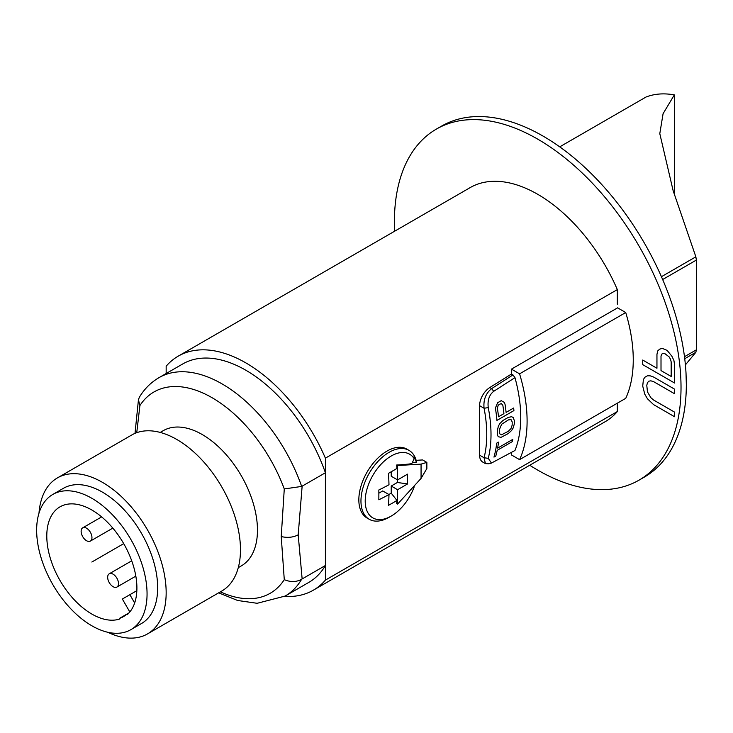 <?xml version="1.0" encoding="UTF-8"?>
<svg xmlns="http://www.w3.org/2000/svg" width="733" height="733" viewBox="0 0 733 733"><rect width="100%" height="100%" fill="white"/><g stroke="black" fill="none" stroke-linecap="round" stroke-linejoin="round"><path stroke-width="1.1" d="M394.62 231.216A202.674 117.014 60 0 1 394.4 221.879A202.674 117.014 60 0 1 436.373 129.1A202.674 117.014 60 0 1 592.557 183.397A202.674 117.014 60 0 1 681.021 387.363A202.674 117.014 60 0 1 639.048 480.142A202.674 117.014 60 0 1 529.739 465.244M511.442 452.408L511.442 454.936L519.578 459.637L625.735 398.34A135.119 78.01 -120 0 0 625.735 312.533L617.598 307.842L511.442 369.13L511.442 374.032L489.781 387.537A15.017 8.668 120 0 0 479.593 405.67L479.593 455.166A15.017 8.668 120 0 0 482.699 462.047L485.429 463.613L488.856 463.769L491.431 463.073L488.26 458.327A126.113 72.814 60 0 0 488.26 407.612L484.073 408.254A123.107 71.074 60 0 1 484.073 457.759L488.26 458.327M639.048 480.142L644.362 477.082A202.674 117.014 60 0 0 686.335 384.294L686.015 373.07A202.674 117.014 -120 0 0 593.409 175.737A202.674 117.014 -120 0 0 441.687 126.039L436.373 129.1M491.431 463.073L514.969 450.483A126.113 72.805 -120 0 0 514.969 377.651L512.981 374.92L511.442 374.032M519.578 459.637A135.119 78.01 -120 0 0 519.578 373.83L511.442 369.13M488.26 407.612C487.381 400.3 489.204 394.867 493.721 391.321L514.969 377.651M512.981 374.92L491.641 388.609C485.759 393.328 483.239 399.879 484.073 408.254M479.593 455.166L484.073 457.759L485.429 463.613M625.735 312.533L519.578 373.83M617.333 304.213L617.333 289.608L325.397 458.152A135.119 78.01 -120 0 0 178.22 356.156A135.119 78.01 -120 0 0 166.162 366.216L166.162 373.518M617.333 403.196L617.333 411.57L325.397 580.115L325.397 458.152M617.333 289.608A135.119 78.01 -120 0 0 470.155 187.611L178.22 356.156M284.569 596.387A135.119 78.01 -120 0 0 313.339 590.184A135.119 78.01 -120 0 0 325.397 580.115M617.333 411.57A135.119 78.01 60 0 1 605.275 421.64L313.339 590.184M408.987 450.355L406.861 449.137A39.784 22.97 120 0 0 367.077 472.098A39.784 22.97 120 0 0 367.077 518.039L369.203 519.266A39.784 22.97 -60 0 1 363.101 487.39A39.784 22.97 -60 0 1 389.095 452.325A39.784 22.97 -60 0 1 408.987 450.355A39.784 22.97 -60 0 1 416.5 461.671L416.335 462.358L412.303 462.605M413.549 486.63A226.662 16.126 -152.9 0 0 414.191 486.849A36.778 21.239 -60 0 1 391.22 516.069A36.778 21.239 -60 0 1 365.208 501.051A36.778 21.239 -60 0 1 391.22 456.008A36.778 21.239 -60 0 1 414.191 458.702A226.662 184.359 128.6 0 1 411.763 463.687A225.517 65.75 -162.4 0 1 396.654 465.006L397.588 465.547L421.063 464.108L426.863 462.395L422.62 459.939L416.161 460.333M397.588 465.547L397.588 479.913L391.22 476.23L391.22 471.768M397.378 479.794L397.378 482.479L391.22 486.034L397.588 489.717L397.588 504.084L396.654 503.544A226.708 130.895 60 0 0 396.929 500.419L391.22 493.153L391.22 486.034M391.22 493.153L388.884 494.5M396.654 465.006A226.708 130.895 60 0 1 396.929 468.451A203.774 40.251 158.2 0 1 392.741 470.898A203.774 40.251 158.2 0 1 388.435 473.353A226.708 130.895 60 0 1 388.985 484.751A226.708 130.886 180 0 1 378.842 489.974A203.774 40.251 81.8 0 1 378.842 499.778A226.708 130.886 0 0 0 388.985 494.555L382.727 490.945L378.86 493.172M388.985 494.555A226.708 130.895 60 0 1 388.435 505.321A203.774 161.434 36.6 0 0 392.741 502.939A203.774 161.434 36.6 0 0 396.929 500.419M397.378 482.479L407.575 483.945L397.588 489.717M397.588 479.913L407.575 474.141L407.575 483.945M421.063 464.108L421.063 478.411L397.588 504.084M426.863 462.395L426.863 468.524L421.063 478.411M391.22 516.069L389.095 517.296A39.784 22.97 -60 0 1 369.203 519.266M414.191 486.849L413.705 486.455M414.191 485.924A38.281 22.1 -60 0 1 413.962 486.556M416.335 462.358A38.281 22.1 -60 0 0 413.962 456.806L414.191 458.702M559.728 146.847L645.993 97.04A126.113 72.805 60 0 1 674.323 94.896L663.081 113.697L659.801 133.653L673.114 190.589L695.864 256.825L661.432 276.698M685.401 364.887L695.864 352.28L696.35 349.852L696.35 260.078L695.864 256.825M674.323 193.961L674.323 94.896M284.276 488.938L281.234 536.565L284.276 579.666C290.699 582.295 296.499 582.149 301.666 579.217A126.113 72.805 60 0 1 285.11 596.076L308.831 582.378A126.113 72.805 -120 0 0 325.397 565.51L325.397 472.767L301.666 486.428L284.276 488.938A116.226 67.106 -120 0 0 212.084 397.717A116.226 67.106 -120 0 0 139.893 405.587L136.75 432.681M238.28 567.644L241.294 565.903A78.065 45.07 -120 0 0 253.261 503.342A78.065 45.07 -120 0 0 202.262 434.55A78.065 45.07 60 0 0 163.23 430.683L160.215 432.424M107.769 632.258A90.077 52.006 -120 0 0 147.507 633.917L221.815 591.018A90.077 52.006 -120 0 0 235.623 518.836A90.077 52.006 -120 0 0 176.781 439.461A90.077 52.006 -120 0 0 131.738 434.999L57.431 477.898A90.077 52.006 -120 0 0 38.996 513.146M147.507 633.917A90.077 52.006 -120 0 0 161.315 561.735A90.077 52.006 -120 0 0 102.464 482.36A90.077 52.006 -120 0 0 57.431 477.898M52.822 494.427L63.432 488.297A78.065 45.07 60 0 1 123.593 509.215A78.065 45.07 60 0 1 157.668 587.774A78.065 45.07 60 0 1 141.496 623.517L130.886 629.647A78.065 45.07 60 0 1 70.725 608.729A78.065 45.07 60 0 1 36.65 530.17A78.065 45.07 60 0 1 52.822 494.427A78.065 45.07 60 0 1 112.974 515.345A78.065 45.07 60 0 1 147.058 593.904A78.065 45.07 60 0 1 130.886 629.647M127.24 614.666A63.725 36.787 -120 0 0 121.779 540.423A63.725 36.787 -120 0 0 59.987 506.851A63.725 36.787 -120 0 0 58.164 577.146A63.725 36.787 -120 0 0 119.736 619L119.406 618.423A63.056 36.403 60 0 0 123.382 616.645A63.056 36.403 60 0 0 126.91 614.089L127.24 614.666M129.09 612.825L119.406 618.423M134.661 602.993L129.869 594.692L122.356 599.026L129.823 611.963M136.851 590.661L129.869 594.692M325.397 565.51L301.666 579.217M325.397 472.767A126.113 72.805 -120 0 0 182.728 363.953L159.006 377.651A126.113 72.805 60 0 1 301.666 486.428M159.006 377.651C150.87 382.415 144.3 388.985 139.288 397.378L138.445 399.778L139.893 405.587M86.54 540.707A7.66 4.416 -120 0 0 90.37 541.091A7.66 4.416 -120 0 0 91.543 534.953A7.66 4.416 -120 0 0 86.54 528.209A7.66 4.416 -120 0 0 82.719 527.824A7.66 4.416 -120 0 0 81.546 533.963A7.66 4.416 -120 0 0 86.54 540.707M113.084 586.675A7.66 4.416 -120 0 0 116.913 587.06A7.66 4.416 -120 0 0 118.086 580.921A7.66 4.416 -120 0 0 113.084 574.177A7.66 4.416 -120 0 0 109.254 573.792A7.66 4.416 -120 0 0 108.081 579.931A7.66 4.416 -120 0 0 113.084 586.675M493.969 457.108A126.113 72.805 -120 0 0 496.699 443.153L498.504 442.109A126.113 72.805 60 0 1 497.615 448.138L512.798 439.369A126.113 72.805 60 0 1 512.367 441.578L497.185 450.337A126.113 72.805 60 0 1 495.774 456.063L493.969 457.108M497.634 435.512L497.34 433.716A126.113 72.805 -120 0 0 497.377 430.473L498.385 426.13L499.769 423.619L502.948 420.476L508.372 417.343L511.689 416.729L513.201 417.572L514.355 420.66A126.113 72.805 60 0 1 514.328 423.912L513.091 428.127L511.552 430.546L508.207 433.597L501.005 437.372L498.275 436.685L497.634 435.512M499.814 433.863L499.503 432.47A126.113 72.805 -120 0 0 499.54 429.217L501.638 424.251L508.491 419.862L511.057 419.652L512.193 421.915A126.113 72.805 60 0 1 512.156 425.167L510.965 428.594L508.372 431.242L501.528 434.806L499.814 433.863M497.615 402.756L501.225 400.667L504.341 402.399L505.064 404.451A126.113 72.805 60 0 1 506.091 412.395L513.677 408.015A126.113 72.805 60 0 1 513.915 410.599L496.937 420.412A126.113 72.805 -120 0 0 495.673 409.875L495.664 407.411L497.615 402.756M503.919 413.65A126.113 72.805 -120 0 0 502.829 405.248L501.363 403.617L499.118 404.414L498.11 405.496L497.405 408.382A126.113 72.805 60 0 1 498.504 416.775L503.919 413.65M653.561 377.019L674.571 389.15L674.571 393.749L653.561 381.618L650.849 380.821L648.815 381.178L647.459 382.69L646.781 385.366L647.459 391.889L650.849 397.671L653.561 400.007L674.571 412.129L674.571 416.729L653.561 404.607L647.459 398.779L644.756 394.152L642.722 386.089L643.4 379.584L644.756 377.303L647.459 375.8L650.171 375.827L653.561 377.019M667.112 350.374L671.859 356.174L673.893 360.407L674.571 364.631L674.571 383.02L642.722 364.631L642.722 360.04L656.951 368.25L656.951 354.46L657.629 351.025L659.663 349.128L662.366 348.395L667.112 350.374M661.01 356.046L661.01 370.596L671.181 376.469L671.181 361.91L670.503 359.225L669.147 356.907L665.078 353.792L663.044 353.388L661.688 354.14L661.01 356.046M123.712 543.639L91.854 562.037M489.781 387.537L491.641 388.609L493.721 391.321M484.082 408.254L479.593 405.67M695.864 352.28L684.732 358.703M696.35 349.852L684.485 356.705M696.35 260.078L662.659 279.53M220.395 591.833A116.226 67.106 -120 0 0 284.276 579.666M281.234 536.565C287.547 538.013 293.2 537.436 298.194 534.843L302.143 486.19M302.143 578.933L298.194 534.843M135.009 433.368L138.445 399.778M218.654 592.841L237.639 600.483L257.155 603.296L285.11 596.076M90.37 541.091L112.836 528.117M82.719 527.824L101.64 516.902M116.913 587.06L135.834 576.129M109.254 573.792L131.72 560.818"/></g></svg>
